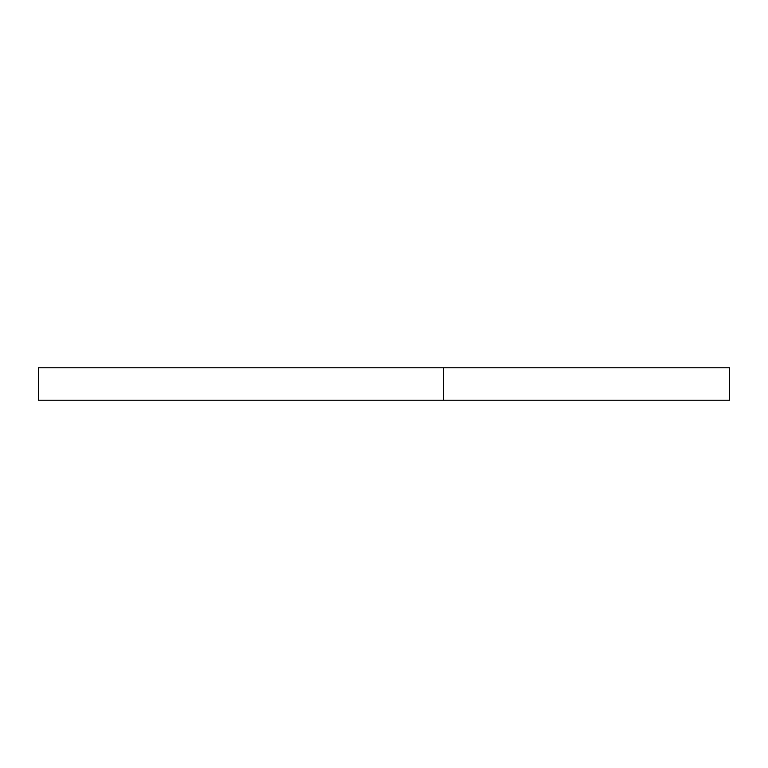 <?xml version="1.0" encoding="UTF-8"?>
<svg xmlns="http://www.w3.org/2000/svg" width="768" height="768" viewBox="0 0 768 768"><rect width="100%" height="100%" fill="white"/><g stroke="black" fill="none" stroke-linecap="round" stroke-linejoin="round"><path stroke-width="1.15" d="M443.299 367.805L38.4 367.805L38.4 400.195L729.6 400.195L729.6 367.805L443.299 367.805L443.299 400.195"/></g></svg>

